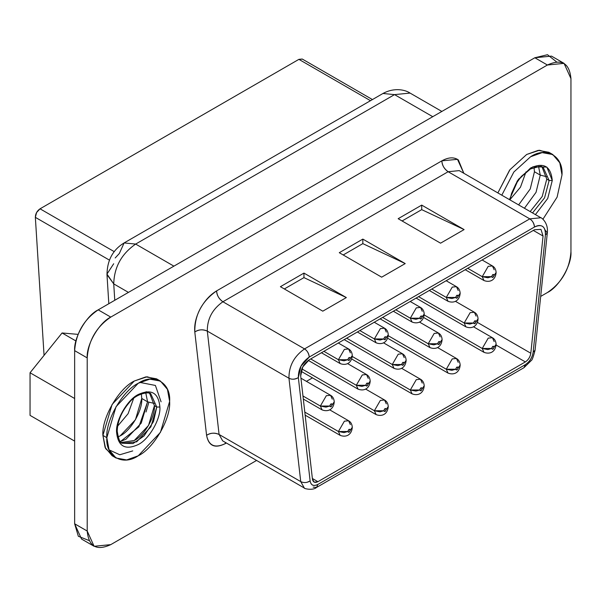 <?xml version="1.0" encoding="UTF-8"?>
<svg xmlns="http://www.w3.org/2000/svg" width="601" height="601" viewBox="0 0 601 601"><rect width="100%" height="100%" fill="white"/><g stroke="black" fill="none" stroke-linecap="round" stroke-linejoin="round"><path stroke-width="0.9" d="M147.576 401.821L145.773 392.896L147.576 401.821L141.761 398.463L147.576 401.821L154.307 403.436L147.576 401.821L138.876 426.838L120.41 441.585L125.985 439.211L141.25 423.096L147.576 401.821M141.348 393.85L141.761 398.463L135.443 419.746L120.177 435.86L117.984 436.995L120.177 435.86C130.853 430.804 142.73 410.243 141.761 398.463L141.348 393.85M534.447 171.751L540.254 175.101L538.534 166.349L540.254 175.101L534.447 171.751L530.24 188.962L518.625 204.903L530.24 188.962L534.447 171.751L534.041 167.198L534.447 171.751M524.433 208.262L536.047 192.312L540.254 175.101L546.655 176.717L540.254 175.101L536.047 192.312L524.433 208.262M564.054 63.36L570.95 78.611C569.455 63.075 561.604 58.537 547.398 65.013L564.054 63.36L551.493 56.111L534.837 57.756L547.398 65.013L110.757 317.103L547.398 65.013L534.837 57.756L98.196 309.853L110.757 317.103C99.097 322.617 86.146 345.049 87.205 357.895C88.505 340.519 96.355 326.921 110.757 317.103L98.196 309.853C83.794 319.672 75.944 333.27 74.644 350.646L87.205 357.895L87.205 531.036L87.205 357.895L74.644 350.646L74.644 523.787L87.205 531.036L74.644 523.787L81.541 539.037L94.102 546.286L87.205 531.036C88.7 546.572 96.551 551.109 110.757 544.634L94.102 546.286M570.95 78.611L570.95 251.751C569.65 269.128 561.8 282.725 547.398 292.544L540.682 296.421L547.398 292.544C559.05 287.03 572.002 264.598 570.95 251.751L570.95 78.611M256.582 460.449L110.757 544.634L256.582 460.449M135.661 244.074L173.892 266.145L135.661 244.074C121.492 253.922 114.182 267.197 113.739 283.897L128.441 292.386L113.739 283.897L114.768 300.282L113.739 283.897C114.182 267.197 121.492 253.922 135.661 244.074L394.526 94.62L135.661 244.074L124.114 242.932L135.661 244.074M432.758 116.692L394.526 94.62L432.758 116.692M115.197 257.964L119.336 253.502L124.114 242.932L382.98 93.478C394.451 87.183 405.405 89.865 410.07 93.08L394.526 94.62L382.98 93.478L394.526 94.62L410.07 93.08L441.863 111.44M161.076 401.821L155.404 385.451L139.838 382.401M552.8 154.547L559.794 162.803L562.003 174.876C563.407 156.125 546.136 146.156 530.6 156.748L513.863 171.991L501.797 195.19L513.863 171.991L530.6 156.748L542.155 152.624L552.8 154.547L548.878 152.286L538.233 150.355L526.671 154.48L509.933 169.722L497.868 192.921L509.543 170.241M124.114 242.932C112.905 249.708 107.196 260.271 106.978 274.627L113.739 283.897L106.963 274.086L113.694 263.741M216.615 290.884C216.961 295.519 219.057 299.148 222.896 301.762L448.136 171.721C444.297 169.106 442.208 165.478 441.855 160.843L216.615 290.884C201.891 301.274 194.619 314.969 194.799 331.97L206.579 435.319C208.6 446.017 214.835 448.782 225.277 443.621L226.352 442.997L225.277 443.621L225.367 442.426L225.277 443.621C214.948 448.556 208.72 445.792 206.579 435.319C210.733 432.78 214.903 432.495 219.087 434.463C214.444 432.525 210.267 432.81 206.579 435.319L194.799 331.97C198.495 329.461 202.665 329.175 207.315 331.113C203.13 329.145 198.961 329.431 194.799 331.97C194.131 324.84 195.911 317.17 200.148 308.959C204.58 300.838 210.072 294.813 216.615 290.884L441.855 160.843C441.975 165.072 444.064 168.701 448.136 171.721L459.239 170.624L448.136 171.721L222.896 301.762C218.824 298.742 216.728 295.114 216.615 290.884M463.837 173.276L457.466 159.34L441.855 160.843C448.429 157.207 453.928 156.899 458.36 159.934L463.837 173.276M222.693 440.886L219.087 434.463L207.315 331.113C207.18 318.966 212.378 309.184 222.896 301.762L304.542 348.903L529.782 218.862L448.136 171.721L529.782 218.862L540.885 217.757L529.782 218.862L304.542 348.903L222.896 301.762C212.378 309.184 207.18 318.966 207.315 331.113L219.087 434.463L222.678 440.871L304.316 488.012L300.733 481.596L219.087 434.463L300.733 481.596L288.961 378.247L207.315 331.113L288.961 378.247C288.826 366.107 294.024 356.318 304.542 348.903C307.419 350.864 308.989 353.583 309.252 357.062L534.492 227.02C534.236 223.542 532.666 220.822 529.782 218.862C532.433 220.522 534.004 223.241 534.492 227.02C541.884 223.7 545.52 226.374 545.392 235.029L547.308 233L545.392 235.029L533.147 352.231L535.063 350.203L533.147 352.231C532.291 357.648 529.699 361.779 525.364 364.642L524.808 366.873M398.162 218.704L421.714 205.106L464.107 229.582L440.556 243.18L398.162 218.704L440.556 243.18L464.107 229.582L421.714 205.106L398.162 218.704M280.404 286.692L303.956 273.094L346.349 297.57L322.797 311.168L280.404 286.692L322.797 311.168L346.349 297.57L303.956 273.094L280.404 286.692M339.28 252.698L362.831 239.1L405.224 263.576L381.673 277.174L339.28 252.698L381.673 277.174L405.224 263.576L362.831 239.1L339.28 252.698M402.084 220.973L421.714 209.644L421.714 205.106L421.714 209.644L464.107 229.582L421.714 209.644L402.084 220.973M284.326 288.961L303.956 277.624L303.956 273.094L303.956 277.624L346.349 297.57L303.956 277.624L284.326 288.961M343.209 254.967L362.831 243.638L362.831 239.1L362.831 243.638L405.224 263.576L362.831 243.638L343.209 254.967M545.355 230.303L547.308 233C548.675 221.904 540.231 216.953 540.885 217.757L459.239 170.624M547.308 233L535.063 350.203C533.327 356.934 532.073 360.36 531.299 360.495L523.982 367.692L525.364 364.642L317.914 484.406L316.532 487.456L313.204 487.126M523.982 367.692L316.532 487.456L317.914 484.406C313.564 486.562 310.965 485.405 310.124 480.95L307.081 482.287M303.986 482.535L302.634 482.325M300.733 481.596C303.873 483.076 307.006 482.858 310.124 480.95L298.344 377.601C295.226 379.509 292.101 379.727 288.961 378.247L300.733 481.596L304.316 488.012C303.152 488.388 312.595 490.949 316.532 487.456M288.961 378.247C291.725 379.697 294.851 379.479 298.344 377.601C298.254 369.104 301.89 362.253 309.252 357.062C308.764 353.283 307.194 350.563 304.542 348.903C294.024 356.318 288.826 366.107 288.961 378.247M298.344 377.601L310.124 480.95C311.01 485.315 313.609 486.472 317.914 484.406L525.364 364.642C529.646 361.749 532.246 357.61 533.147 352.231L545.392 235.029C545.746 231.054 544.867 228.237 542.748 226.562C540.532 225.044 537.775 225.195 534.492 227.02L309.252 357.062L301.018 366.099L298.344 377.601M534.492 229.74L540.975 229.379L543.056 236.035L530.811 353.238C530.18 357.002 528.362 359.894 525.364 361.922L317.914 481.686C314.901 483.129 313.083 482.325 312.46 479.267L300.68 375.918L302.784 366.88L309.252 359.781L534.492 229.74L309.252 359.781C303.467 363.86 300.613 369.239 300.68 375.918L312.46 479.267L314.27 482.197L317.914 481.686L525.364 361.922C528.392 359.916 530.21 357.024 530.811 353.238L543.056 236.035L540.975 229.379L534.492 229.74M370.486 100.69L298.907 59.356L40.042 208.81L114.288 251.676L40.042 208.81C37.007 210.921 35.444 213.768 35.346 217.344L109.45 260.128L35.346 217.344L44.061 355.356L35.346 217.344L36.601 212.529L40.042 208.81L298.907 59.356L370.486 100.69M372.44 99.563L302.235 59.026L298.907 59.356L302.348 59.101M533.32 230.416L543.056 236.035L533.327 230.416M477.329 322.354L530.811 353.238L477.329 322.354M496.095 345.019L525.364 361.922L496.095 345.019M312.475 377.864L306.427 381.357L312.475 377.864M312.37 478.486L317.914 481.686L312.37 478.486M89.046 540.532L78.34 536.28L74.644 523.787L74.644 350.646C73.585 337.8 86.536 315.367 98.196 309.853L534.837 57.756L547.503 54.714L556.541 61.865M114.152 456.715L105.626 448.601L102.906 435.402C101.501 418.273 118.765 388.359 134.308 381.011L147.095 376.774L158.386 380.095M497.868 192.921L509.933 169.722L526.671 154.48L539.465 150.242L550.756 153.563M133.64 398.418L128.103 413.691L117.638 426.124L128.103 413.691L133.64 398.418M117.518 434.974L118.532 436.732L117.518 434.981M146.02 411.993L148.815 402.422M132.738 450.908L119.779 454.762L109.089 449.871M154.404 405.667L149.687 393.46L154.404 405.667L156.756 407.027L150.874 394.016L156.756 407.027L154.404 405.667L148.515 425.478L134.308 440.48L121.372 442.501L134.308 440.48C144.248 435.778 155.298 416.636 154.404 405.667M149.641 393.422L146.126 391.679M148.515 392.663L150.874 394.016C150.806 391.514 136.923 392.588 129.29 402.572C121.59 411.602 117.563 421.128 117.21 431.142C118.495 439.436 120.238 443.47 122.446 443.245L136.66 441.84L150.874 426.838L156.756 407.027L159.896 407.027C158.521 392.738 151.294 388.569 138.23 394.519C127.51 399.59 115.595 420.227 116.564 432.051L117.21 431.142L116.564 432.051C117.939 446.34 125.166 450.51 138.23 444.56C148.95 439.489 160.865 418.852 159.896 407.027L156.756 407.027L153.48 421.624L144.06 435.943L133.001 443.561L122.446 443.245L120.095 441.885M30.05 415.374L30.05 372.763L62.083 332.969L78.13 334.381L62.083 332.969L30.05 372.763L30.05 415.374L74.644 441.111L30.05 415.374M74.644 398.508L30.05 372.763L74.644 398.508M75.944 340.977L62.083 332.969L75.944 340.977M169.632 401.408C171.037 382.657 153.766 372.688 138.23 383.28C122.694 390.627 105.423 420.542 106.828 437.671C105.423 456.422 122.694 466.391 138.23 455.798C153.766 448.451 171.037 418.536 169.632 401.408L160.437 432.359L138.23 455.798L126.668 459.93L116.023 458L109.036 449.743L106.828 437.671L116.023 406.719L138.23 383.28L149.792 379.156L160.437 381.079L167.424 389.335L169.632 401.408M116.564 432.051C115.595 420.227 127.51 399.59 138.23 394.519C151.294 388.569 158.521 392.738 159.896 407.027C160.865 418.852 148.95 439.489 138.23 444.56C125.166 450.51 117.939 446.34 116.564 432.051M160.437 381.079L156.508 378.818L145.863 376.887L134.308 381.011L112.102 404.45L102.906 435.402L106.828 437.671L102.906 435.402L105.107 447.475L112.102 455.731L116.023 458M562.003 174.876L557.112 197.128L542.921 219.245L557.112 197.128L562.003 174.876M510.009 199.592L520.474 187.159L526.01 171.886L520.474 187.159L510.009 199.592M509.475 199.622L517.326 180.893L530.6 167.987C543.665 162.037 550.884 166.207 552.266 180.495L547.729 198.443L535.431 214.61L547.729 198.443L552.266 180.495L549.126 180.495L544.574 197.834L532.531 212.934L544.574 197.834L549.126 180.495L552.266 180.495L546.857 167.086L532.982 166.762L518.43 179.338L509.475 199.622M509.964 199.908L511.549 193.417L515.883 183.929L521.36 176.378L530.052 169.054L539.818 166.409L543.236 167.491L549.126 180.495L546.767 179.136L542.222 196.474L530.172 211.575L542.222 196.474L546.767 179.136L549.126 180.495L543.236 167.491L540.885 166.131M542.012 166.89L546.767 179.136M494.623 274.935L494.172 275.228C493.338 277.579 492.497 278.06 491.663 276.678L487.847 277.767L482.242 276.678L483.985 280.539L482.242 276.678L467.713 268.294L482.242 276.678L488.207 266.341L492.422 265.927L494.172 269.789M476.563 321.265L476.112 321.55C475.278 323.901 474.444 324.382 473.603 323L469.787 324.089L464.182 323L465.933 326.861L464.182 323L418.574 296.661L464.182 323L470.147 312.663L474.369 312.25L476.112 316.111M494.623 346.732L494.172 347.017C493.338 349.376 492.497 349.857 491.663 348.475L487.847 349.564L482.242 348.475L483.985 352.336L482.242 348.475L424.163 314.939L482.242 348.475L488.207 338.138L492.422 337.717L494.172 341.586M458.668 295.7L458.217 295.985C457.376 298.336 456.542 298.825 455.708 297.435L451.892 298.524L446.288 297.435L448.03 301.296L446.288 297.435L431.758 289.051L446.288 297.435L452.252 287.098L456.467 286.685L458.217 290.546M440.608 342.022L440.157 342.307C439.323 344.658 438.49 345.147 437.648 343.757L433.832 344.846L428.228 343.757L429.978 347.618L428.228 343.757L382.619 317.426L428.228 343.757L434.192 333.42L438.414 333.007L440.157 336.868M458.668 367.489L458.217 367.782C457.376 370.133 456.542 370.614 455.708 369.232L451.892 370.321L446.288 369.232L448.03 373.093L446.288 369.232L388.208 335.704L446.288 369.232L452.252 358.895L456.467 358.481L458.217 362.343M422.713 316.457L422.263 316.742C421.421 319.093 420.587 319.582 419.746 318.192L415.937 319.289L410.325 318.192L412.076 322.053L410.325 318.192L395.804 309.808L410.325 318.192L416.298 307.862L420.512 307.442L422.263 311.303M404.653 362.779L404.203 363.064C403.369 365.423 402.527 365.904 401.693 364.514L397.877 365.611L392.273 364.514L394.023 368.375L392.273 364.514L346.657 338.183L392.273 364.514L398.238 354.184L402.46 353.764L404.203 357.625M422.713 388.254L422.263 388.539C421.421 390.89 420.587 391.379 419.746 389.989L415.937 391.078L410.325 389.989L412.076 393.85L410.325 389.989L352.254 356.461L410.325 389.989L416.298 379.652L420.512 379.239L422.263 383.1M386.759 337.214L386.308 337.499C385.466 339.858 384.632 340.339 383.791 338.949L379.982 340.046L374.37 338.949L376.121 342.818L374.37 338.949L359.849 330.565L374.37 338.949L380.343 328.619L384.557 328.199L386.308 332.06M368.698 383.536L368.248 383.821C367.414 386.18 366.572 386.661 365.739 385.271L361.922 386.368L356.318 385.271L358.068 389.14L356.318 385.271L310.702 358.94L356.318 385.271L362.283 374.941L366.505 374.521L368.248 378.382M386.759 409.011L386.308 409.296C385.466 411.647 384.632 412.136 383.791 410.746L379.982 411.835L374.37 410.746L376.121 414.607L374.37 410.746L301.852 368.879L374.37 410.746L380.343 400.416L384.557 399.996L386.308 403.857M350.804 357.971L350.353 358.264C349.512 360.615 348.678 361.096 347.836 359.714L344.027 360.803L338.416 359.714L340.166 363.575L338.416 359.714L323.894 351.33L338.416 359.714L344.388 349.376L348.603 348.956L350.353 352.825M332.744 404.293L332.293 404.586C331.459 406.937 330.618 407.418 329.784 406.036L325.967 407.125L320.363 406.036L322.106 409.897L320.363 406.036L302.972 395.991L320.363 406.036L326.328 395.698L330.55 395.278L332.293 399.147M350.804 429.768L350.353 430.053C349.512 432.412 348.678 432.893 347.836 431.503L344.027 432.6L338.416 431.503L340.166 435.372L338.416 431.503L304.805 412.098L338.416 431.503L344.388 421.173L348.603 420.753L350.353 424.614M494.172 275.228L496.125 272.508C495.893 269.383 494.661 267.19 492.422 265.927L488.207 266.341L482.242 276.678L491.663 276.678C492.497 274.326 493.331 273.838 494.172 275.228L492.918 274.499L491.663 276.678L492.918 277.399L494.172 275.228M476.112 321.55L478.065 318.83C477.84 315.705 476.608 313.512 474.369 312.25L470.147 312.663L464.182 323L473.603 323C474.444 320.649 475.278 320.16 476.112 321.55L474.858 320.821L473.603 323L474.858 323.721L476.112 321.55M494.172 347.025L496.125 344.305C495.893 341.173 494.661 338.979 492.422 337.717L488.207 338.138L482.242 348.475L491.663 348.475C492.497 346.116 493.331 345.635 494.172 347.025L492.918 346.296L491.663 348.475L492.918 349.196L494.172 347.025M458.217 295.985L460.171 293.265C459.938 290.14 458.706 287.947 456.467 286.685L452.252 287.098L446.288 297.435L455.708 297.435C456.542 295.083 457.376 294.595 458.217 295.985L456.963 295.256L455.708 297.435L456.963 298.164L458.217 295.985M440.157 342.307L442.111 339.588C441.885 336.462 440.653 334.269 438.414 333.007L434.192 333.42L428.228 343.757L437.648 343.757C438.482 341.406 439.323 340.917 440.157 342.307L438.903 341.578L437.648 343.757L438.903 344.486L440.157 342.307M458.217 367.782L460.171 365.062C459.938 361.937 458.706 359.744 456.467 358.481L452.252 358.895L446.288 369.232L455.708 369.232C456.542 366.873 457.376 366.392 458.217 367.782L456.963 367.053L455.708 369.232L456.963 369.953L458.217 367.782M422.263 316.742L424.216 314.022C423.983 310.897 422.751 308.704 420.512 307.442L416.298 307.862L410.325 318.192L419.746 318.192C420.587 315.841 421.421 315.36 422.263 316.742L421.008 316.021L419.746 318.192L421.008 318.921L422.263 316.742M404.203 363.064L406.156 360.345C405.93 357.219 404.698 355.026 402.46 353.764L398.238 354.184L392.273 364.514L401.693 364.514C402.527 362.163 403.369 361.682 404.203 363.064L402.948 362.343L401.693 364.514L402.948 365.243L404.203 363.064M422.263 388.539L424.216 385.819C423.983 382.694 422.751 380.501 420.512 379.239L416.298 379.652L410.325 389.989L419.746 389.989C420.587 387.637 421.421 387.149 422.263 388.539L421.008 387.81L419.746 389.989L421.008 390.718L422.263 388.539M386.308 337.499L388.254 334.78C388.028 331.654 386.796 329.461 384.557 328.199L380.343 328.619L374.37 338.949L383.791 338.949C384.632 336.598 385.466 336.117 386.308 337.499L385.053 336.778L383.791 338.949L385.053 339.678L386.308 337.499M368.248 383.821L370.201 381.102C369.976 377.976 368.744 375.783 366.505 374.521L362.283 374.941L356.318 385.271L365.739 385.279C366.572 382.92 367.414 382.439 368.248 383.821L366.993 383.1L365.739 385.271L366.993 386L368.248 383.821M386.308 409.296L388.254 406.577C388.028 403.451 386.796 401.258 384.557 399.996L380.343 400.416L374.37 410.746L383.791 410.746C384.632 408.395 385.466 407.914 386.308 409.296L385.053 408.575L383.791 410.746L385.053 411.475L386.308 409.296M350.353 358.264L352.299 355.544C352.073 352.419 350.841 350.225 348.603 348.956L344.388 349.376L338.416 359.714L347.836 359.714C348.678 357.355 349.512 356.874 350.353 358.264L349.098 357.535L347.836 359.714L349.098 360.435L350.353 358.264M332.293 404.586L334.246 401.866C334.021 398.741 332.789 396.547 330.55 395.278L326.328 395.698L320.363 406.036L329.784 406.036C330.618 403.677 331.459 403.196 332.293 404.586L331.038 403.857L329.784 406.036L331.038 406.757L332.293 404.586M350.353 430.053L352.299 427.334C352.073 424.208 350.841 422.015 348.603 420.753L344.388 421.173L338.416 431.503L347.836 431.503C348.678 429.152 349.512 428.671 350.353 430.053L349.098 429.332L347.836 431.503L349.098 432.232L350.353 430.053M106.978 274.627L108.819 303.723M465.242 269.721L483.985 280.539C489.995 282.846 495.524 280.066 496.125 272.508M482.122 259.978L492.422 265.927M416.102 298.088L465.933 326.861C471.943 329.168 477.464 326.388 478.065 318.83M455.415 301.304L474.369 312.25M423.525 317.426L483.985 352.336C489.995 354.643 495.524 351.855 496.125 344.305M473.475 326.779L492.422 337.717M429.287 290.478L448.03 301.296C454.04 303.603 459.562 300.823 460.171 293.265M446.167 280.735L456.467 286.685M380.148 318.853L429.978 347.618C435.988 349.925 441.51 347.145 442.111 339.588M419.46 322.061L438.414 333.007M387.57 338.183L448.03 373.093C454.04 375.4 459.562 372.62 460.171 365.062M437.52 347.536L456.467 358.481M393.332 311.235L412.076 322.053C418.086 324.36 423.607 321.58 424.216 314.022M410.213 301.492L420.512 307.442M344.185 339.61L394.023 368.375C400.033 370.682 405.555 367.902 406.156 360.345M383.506 342.818L402.46 353.764M351.615 358.947L412.076 393.85C418.086 396.157 423.607 393.377 424.216 385.819M401.558 368.293L420.512 379.239M357.377 331.992L376.121 342.818C382.131 345.117 387.653 342.337 388.254 334.78M374.25 322.249L384.557 328.199M308.29 360.397L358.068 389.14C364.078 391.439 369.6 388.659 370.201 381.102M347.551 363.582L366.505 374.521M301.071 371.283L376.121 414.607C382.131 416.914 387.653 414.134 388.254 406.577M365.603 389.057L384.557 399.996M321.422 352.749L340.166 363.575C346.176 365.881 351.698 363.102 352.299 355.544M338.295 343.013L348.603 348.956M303.317 399.049L322.106 409.897C328.116 412.203 333.645 409.424 334.246 401.866M300.943 378.187L330.55 395.278M305.15 415.156L340.166 435.372C346.176 437.671 351.698 434.891 352.299 427.334M329.649 409.814L348.603 420.753"/></g></svg>
